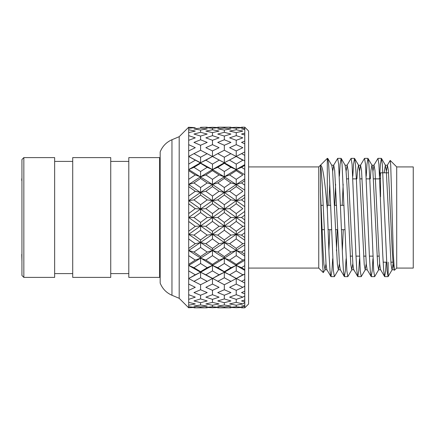 <?xml version="1.0" encoding="UTF-8"?>
<svg xmlns="http://www.w3.org/2000/svg" width="435" height="435" viewBox="0 0 435 435"><rect width="100%" height="100%" fill="white"/><g stroke="black" fill="none" stroke-linecap="round" stroke-linejoin="round"><path stroke-width="0.65" d="M236.238 238.967L242.844 243.72L236.238 248.39L229.62 243.72L236.238 238.967L236.238 234.334L244.747 240.24L244.742 237.477L244.742 249.82L244.742 243.274L242.844 243.72M229.62 243.72L224.329 242.551L224.329 239.924L230.941 235.117L224.329 230.267L217.745 235.117L212.476 234.334L188.692 250.522L193.961 252.061L200.573 247.461L200.573 242.551L188.692 234.334L193.961 235.117L200.573 239.924L200.573 242.551L205.864 243.72L212.476 248.39L212.476 250.522L217.745 252.061L224.329 256.558L224.329 258.178L229.62 260.076L236.238 255.671L242.844 260.076L244.747 259.358L244.742 254.279L244.742 265.654L244.742 259.358M229.62 260.076L236.238 264.355L242.844 260.076M193.961 252.061L200.573 256.558L200.573 258.178L205.864 260.076L212.476 264.355L212.476 265.442L217.745 267.677L224.329 271.696L224.329 272.245L229.62 274.795L236.238 270.907L242.844 274.795L236.238 278.52L244.747 274.083L242.844 274.795M229.62 274.795L244.747 283.044L244.742 291.233L244.747 285.703M236.238 284.088L242.844 287.317L236.238 290.335L229.62 287.317L236.238 284.088L236.238 278.52L230.941 281.363L224.329 277.786L224.329 272.245L244.747 260.282M236.238 294.712L242.844 297.154L236.238 299.356L229.62 297.154L236.238 294.712L236.238 290.335M236.238 302.368L242.844 303.929L236.238 305.229L229.62 303.929L236.238 302.368L236.238 299.356M236.238 307.73L229.62 307.382L236.238 306.767L242.844 307.382L236.238 307.73L241.131 307.496M236.238 127.27L242.844 127.618L236.238 128.233L229.62 127.618L236.238 127.27L241.131 127.504M236.238 132.631L229.62 131.071L236.238 129.771L242.844 131.071L236.238 132.631L236.238 135.644L242.844 137.846L236.238 140.287L236.238 144.665L242.844 147.683L236.238 150.912L236.238 156.48L242.844 160.205L236.238 164.093L236.238 169.558L244.747 174.718L244.742 169.345L244.742 180.721L244.742 174.718M236.238 140.287L229.62 137.846L236.238 135.644M236.238 150.912L229.62 147.683L236.238 144.665M217.353 127.504L212.476 127.27L205.864 127.618L212.476 128.233L212.476 129.771L205.864 131.071L212.476 132.631L212.476 135.644L205.864 137.846L212.476 140.287L212.476 144.665L205.864 147.683L212.476 150.912L212.476 156.48L217.745 153.637L224.329 157.214L224.329 162.755L236.238 156.48L244.742 160.917L244.742 155.366M229.62 160.205L236.238 164.093M171.961 295.267L171.961 139.733C166.377 142.185 162.451 146.242 160.172 151.902L160.172 283.098C162.451 288.758 166.377 292.815 171.961 295.267L179.187 298.312L188.692 307.817L188.692 156.48L193.961 153.637L200.573 157.214L200.573 162.755L205.864 160.205L212.476 164.093L212.476 169.558L217.745 167.323L224.329 171.493L224.329 176.822L229.62 174.924L236.238 170.645L242.844 174.924L236.238 179.329L236.238 184.478L244.747 190.16L244.742 185.179L244.742 197.523L244.742 190.16M229.62 174.924L236.238 179.329M193.961 167.323L200.573 163.304L200.573 162.755L188.692 169.558L193.961 167.323L200.573 171.493L200.573 176.822L205.864 174.924L212.476 179.329L212.476 184.478L217.745 182.939L224.329 187.539L224.329 192.449L229.62 191.28L236.238 186.61L242.844 191.28L236.238 196.033L236.238 200.666L244.747 206.652L244.742 202.248L244.742 215.091L244.742 206.652M229.62 191.28L236.238 196.033M193.961 182.939L200.573 178.442L200.573 176.822L188.692 184.478L193.961 182.939L200.573 187.539L200.573 192.449L205.864 191.28L212.476 196.033L212.476 200.666L217.745 199.882L224.329 204.733L224.329 209.039L229.62 208.648L236.238 203.759L242.844 208.648L236.238 213.558L236.238 217.5L244.747 223.563L244.742 219.909L244.742 232.752L244.742 226.2L242.844 226.352L236.238 231.241L236.238 234.334L244.742 228.353M229.62 208.648L236.238 213.558M236.238 264.355L236.238 265.442L244.747 270.363L244.742 269.667L244.742 279.64L244.742 274.083M244.747 254.274L241.523 252.061L236.238 250.522L236.238 255.671M193.961 199.882L200.573 195.076L200.573 192.449L188.692 200.666L193.961 199.882L200.573 204.733L200.573 209.039L205.864 208.648L212.476 213.558L212.476 217.5L217.745 217.5L224.329 222.421L224.329 225.961L219.061 226.352L212.476 221.442L205.864 226.352L200.573 225.961L224.329 242.551L244.747 256.041M217.745 267.677L224.329 263.507L224.329 258.178L244.742 244.845M205.864 260.076L212.476 255.671L212.476 250.522L224.329 242.551L224.329 247.461L230.941 252.061L236.238 250.522L236.238 248.39M244.742 243.279L244.742 240.24M224.329 230.267L224.329 225.961L229.62 226.352L236.238 221.442L242.844 226.352M236.238 221.442L236.238 217.5L244.742 211.443M244.742 226.205L244.742 223.563M236.238 203.759L236.238 200.666L244.742 194.766M236.238 186.61L236.238 184.478L244.742 178.959M236.238 170.645L236.238 169.558L244.742 164.642L244.742 160.923M244.742 152.348L244.742 148.857M244.742 141.092L244.742 135.008L244.742 141.092L241.523 142.403L244.747 143.767L244.742 151.956L241.523 153.637L244.747 155.36L244.742 164.637M244.747 135.008L241.523 134.056L244.747 133.164L244.742 132.528M236.238 128.233L236.238 129.771M236.238 306.767L236.238 305.229M244.785 307.817L248.586 304.016L248.586 130.984L244.785 127.183L244.785 307.817L241.523 307.817L244.747 307.784L244.742 306.517L241.523 306.082L244.747 305.582L244.742 302.477L242.844 303.929M244.742 302.472L244.742 305.582M244.747 301.836L241.523 300.944L244.747 299.992L244.742 295.816L242.844 297.154M244.742 295.811L244.742 299.992M244.742 282.652L244.742 286.143L242.844 287.317M236.238 270.907L236.238 265.442L241.523 267.677L244.747 265.66M244.742 273.832L244.742 270.363M241.523 252.061L244.747 249.826M200.573 239.924L207.19 235.117L212.476 234.334L212.476 238.967L219.061 243.72L224.329 242.551L236.238 234.334L241.523 235.117L244.747 237.477M241.523 235.117L244.747 232.752M217.745 217.5L224.329 212.579L224.329 209.039L236.238 217.5L241.523 217.5L244.747 219.909M241.523 217.5L244.747 215.091M217.745 199.882L224.329 195.076L224.329 192.449L236.238 200.666L241.523 199.882L244.747 202.248M241.523 199.882L244.747 197.523M217.745 182.939L224.329 178.442L224.329 176.822L236.238 184.478L241.523 182.939L244.747 185.174M241.523 182.939L244.747 180.726M217.745 167.323L224.329 163.304L224.329 162.755L236.238 169.558L241.523 167.323L244.747 169.34M241.523 167.323L244.747 165.338M205.864 160.205L212.476 156.48L224.329 162.755L241.523 153.637M244.742 149.297L244.742 143.767M244.742 133.164L244.742 132.523M244.742 128.483L244.742 127.216L244.742 128.477L241.523 128.918L244.747 129.418M244.785 127.183L241.523 127.183L244.747 127.216M244.742 307.784L244.742 306.517M244.747 291.233L241.523 292.597L244.747 293.908M241.523 281.363L244.747 279.64M241.523 267.677L244.747 269.662M318.752 166.92L318.752 268.08L323.281 272.609L322.591 264.937L321.889 245.144L320.454 191.661L320.454 165.354C322.9 164.474 325.146 184 327.305 209.083L327.305 158.367L318.752 166.92L248.586 166.92M325.967 263.605L325.065 269.656L323.287 272.604M393.088 263.605L392.038 269.782L391.076 264.605L386.285 170.395L385.323 165.218L384.159 172.815M379.663 263.605L378.613 269.782L377.656 264.605L372.86 170.395L372.05 165.343L367.945 158.367L366.988 164.223L366.237 176.262M386.193 262.185L385.622 270.777L384.665 276.633L380.56 269.656L379.75 264.605L378.793 250.098L374.959 170.395L373.997 165.218L371.903 165.218L370.941 170.395L370.321 178.867M366.237 263.605L365.188 269.782L364.231 264.605L359.435 170.395L358.625 165.343L354.525 158.367L353.563 164.223L352.812 176.262M358.478 165.218L357.521 170.395L356.896 178.867M352.812 263.605L351.768 269.782L350.806 264.605L346.972 184.902L346.01 170.395L345.053 165.218M343.171 184.174L342.198 205.331M339.387 263.605L338.343 269.782L337.381 264.605L332.59 170.395L331.78 165.343L327.805 158.481L327.305 159.248M329.752 184.174L328.773 205.331M325.065 269.656L323.961 264.605L322.998 250.098L320.454 191.661M392.185 269.656L388.08 276.633L387.123 270.777L382.327 164.223L381.37 158.367L380.413 164.223L379.663 176.262M378.76 269.656L374.66 276.633L373.698 270.777L369.864 180.628L368.907 164.223L368.075 158.481M365.34 269.656L361.235 276.633L360.278 270.777L356.439 180.628L355.482 164.223L354.655 158.481M351.915 269.656L347.81 276.633L346.853 270.777L342.057 164.223L341.1 158.367L340.137 164.223L339.387 176.262M337.299 229.669L336.462 250.826M338.49 269.656L334.385 276.633L333.428 270.777L329.594 180.628L328.632 164.223L327.805 158.481M387.275 165.343L390.195 160.433L390.722 165.126L393.332 254.024L394.36 270.293L393.175 264.605L392.218 250.098L388.379 170.395L387.422 165.218L386.372 171.395M373.997 165.218L372.947 171.395M372.947 258.738L372.202 270.777L371.24 276.633L367.135 269.656L366.324 264.605L361.534 170.395L360.571 165.218L359.527 171.395M359.527 258.738L358.777 270.777L357.815 276.633L353.715 269.656L352.905 264.605L348.109 170.395L347.152 165.218L346.102 171.395M343.291 229.669L342.318 250.826M346.102 258.738L345.352 270.777L344.395 276.633L340.29 269.656L339.479 264.605L334.684 170.395L333.727 165.218L332.677 171.395M329.866 229.669L328.893 250.826M332.677 258.738L331.927 270.777L330.97 276.633L326.864 269.656L326.054 264.605L322.221 184.902L321.258 170.395L320.454 165.354M384.535 276.519L383.708 270.777L382.746 254.372L378.912 164.223L377.955 158.367L373.85 165.343M371.109 276.519L370.283 270.777L369.32 254.372L365.487 164.223L364.53 158.367L360.425 165.343M357.684 276.519L356.858 270.777L355.901 254.372L352.062 164.223L351.105 158.367L346.999 165.343M344.259 276.519L343.433 270.777L342.476 254.372L338.642 164.223L337.68 158.367L333.574 165.343M335.608 184.174L334.771 205.331M330.839 276.519L330.013 270.777L329.05 254.372L327.305 209.083M394.36 270.293L396.709 268.08L396.709 166.92L390.206 160.423M388.15 262.185L388.15 276.6M396.709 268.08L413.25 268.08L413.25 166.92L396.709 166.92M380.543 196.794L380.543 172.815L388.585 172.815M383.137 262.185L386.557 262.185M390.875 262.185L392.968 262.185M229.62 226.352L236.238 231.241M188.692 238.967L195.282 243.72L200.573 242.551L217.946 254.1L236.238 265.442L230.941 267.677L224.329 263.507M193.961 267.677L200.573 263.507L200.573 258.178L188.692 265.442L193.961 267.677L200.573 271.696L200.573 272.245L205.864 274.795L212.476 270.907L212.476 265.442L236.238 278.52M205.864 174.924L212.476 170.645L212.476 169.558L224.329 176.822L236.238 169.558L230.941 167.323L224.329 163.304M205.864 191.28L212.476 186.61L212.476 184.478L224.329 192.449L236.238 184.478L230.941 182.939L224.329 178.442M205.864 208.648L212.476 203.759L212.476 200.666L224.329 209.039L236.238 200.666L230.941 199.882L224.329 195.076M212.476 221.442L212.476 217.5L224.329 225.961L236.238 217.5L230.941 217.5L224.329 212.579M205.864 226.352L212.476 231.241L212.476 234.334L224.329 225.961L236.238 234.334L230.941 235.117M224.329 256.558L230.941 252.061M217.745 252.061L224.329 247.461M224.329 271.696L230.941 267.677M205.864 274.795L224.329 284.751L230.941 281.363M217.745 281.363L224.329 277.786M224.329 289.748L230.941 292.597L224.329 295.218L217.745 292.597L224.329 289.748L224.329 284.751M224.329 298.932L230.941 300.944L224.329 302.7L217.745 300.944L224.329 298.932L224.329 295.218M224.329 304.989L230.941 306.082L224.329 306.909L217.745 306.082L224.329 304.989L224.329 302.7M224.329 307.681L230.941 307.817L217.745 307.817L224.329 307.681L224.329 306.909M224.329 127.319L230.941 127.183L217.745 127.183L224.329 127.319L224.329 128.091L230.941 128.918L224.329 130.011L224.329 132.3L230.941 134.056L224.329 136.068L224.329 139.782L230.941 142.403L224.329 145.252L224.329 150.249L236.238 156.48M224.329 130.011L217.745 128.918L224.329 128.091M224.329 136.068L217.745 134.056L224.329 132.3M224.329 145.252L217.745 142.403L224.329 139.782M224.329 157.214L230.941 153.637M217.745 153.637L224.329 150.249M224.329 171.493L230.941 167.323M224.329 187.539L230.941 182.939M224.329 204.733L230.941 199.882M224.329 222.421L230.941 217.5M217.745 235.117L224.329 239.924M188.692 250.522L212.476 265.442L224.329 258.178L219.061 260.076L212.476 255.671M212.476 306.767L219.061 307.382L212.476 307.73L205.864 307.382L212.476 306.767L212.476 305.229L205.864 303.929L212.476 302.368L212.476 299.356L205.864 297.154L212.476 294.712L212.476 290.335L205.864 287.317L212.476 284.088L212.476 278.52L224.329 272.245L219.061 274.795L212.476 270.907M212.476 156.48L200.573 162.755L188.692 156.48L212.476 169.558L224.329 162.755L200.573 150.249L200.573 145.252L207.19 142.403L200.573 139.782L200.573 136.068L207.19 134.056L200.573 132.3L200.573 130.011L207.19 128.918L200.573 128.091L200.573 127.319L207.19 127.183L200.573 127.319M188.692 169.558L212.476 184.478L224.329 176.822L219.061 174.924L212.476 170.645M188.692 184.478L212.476 200.666L224.329 192.449L219.061 191.28L212.476 186.61M188.692 200.666L200.573 209.039L188.692 217.5L193.961 217.5L200.573 212.579L200.573 209.039L212.476 217.5L224.329 209.039L219.061 208.648L212.476 203.759M212.476 248.39L219.061 243.72M205.864 243.72L212.476 238.967M212.476 264.355L219.061 260.076M188.692 265.442L200.573 272.245L188.692 278.52L193.961 281.363L200.573 277.786L200.573 272.245L212.476 278.52L219.061 274.795M212.476 284.088L219.061 287.317L212.476 290.335M212.476 294.712L219.061 297.154L212.476 299.356M212.476 302.368L219.061 303.929L212.476 305.229M212.476 307.73L217.353 307.496M212.476 127.27L219.061 127.618L212.476 128.233M212.476 129.771L219.061 131.071L212.476 132.631M212.476 135.644L219.061 137.846L212.476 140.287M212.476 144.665L219.061 147.683L212.476 150.912M212.476 164.093L219.061 160.205M212.476 179.329L219.061 174.924M212.476 196.033L219.061 191.28M212.476 213.558L219.061 208.648M212.476 231.241L219.061 226.352M188.692 255.671L195.282 260.076L200.573 258.178L212.476 250.522L207.19 252.061L200.573 247.461M188.692 270.907L195.282 274.795L200.573 272.245L212.476 265.442L207.19 267.677L200.573 263.507M188.692 170.645L195.282 174.924L200.573 176.822L212.476 169.558L207.19 167.323L200.573 163.304M188.692 186.61L195.282 191.28L200.573 192.449L212.476 184.478L207.19 182.939L200.573 178.442M188.692 203.759L195.282 208.648L200.573 209.039L212.476 200.666L207.19 199.882L200.573 195.076M188.692 217.5L200.573 225.961L212.476 217.5L207.19 217.5L200.573 212.579M200.573 256.558L207.19 252.061M200.573 271.696L207.19 267.677M212.476 278.52L207.19 281.363L200.573 277.786M193.961 281.363L200.573 284.751L207.19 281.363M200.573 289.748L207.19 292.597L200.573 295.218L193.961 292.597L200.573 289.748L200.573 284.751M200.573 298.932L207.19 300.944L200.573 302.7L193.961 300.944L200.573 298.932L200.573 295.218M200.573 304.989L207.19 306.082L200.573 306.909L193.961 306.082L200.573 304.989L200.573 302.7M200.573 307.681L207.19 307.817L193.961 307.817L200.573 307.681L200.573 306.909M200.573 130.011L193.961 128.918L200.573 128.091M200.573 136.068L193.961 134.056L200.573 132.3M200.573 145.252L193.961 142.403L200.573 139.782M200.573 157.214L207.19 153.637M193.961 153.637L200.573 150.249M200.573 171.493L207.19 167.323M200.573 187.539L207.19 182.939M200.573 204.733L207.19 199.882M193.961 217.5L200.573 222.421L207.19 217.5M188.692 234.334L200.573 225.961L200.573 222.421M188.692 221.442L195.282 226.352L200.573 225.961L200.573 230.267L207.19 235.117M193.961 235.117L200.573 230.267M188.692 248.39L195.282 243.72M188.692 264.355L195.282 260.076M188.692 278.52L195.282 274.795M188.692 284.088L195.282 287.317L188.692 290.335M188.692 294.712L195.282 297.154L188.692 299.356M188.692 302.368L195.282 303.929L188.692 305.229M188.692 306.767L195.282 307.382L188.692 307.73M188.692 127.27L195.282 127.618L188.692 128.233L188.692 127.183L179.187 136.688L179.187 298.312M188.692 129.771L195.282 131.071L188.692 132.631L188.692 128.233M188.692 135.644L195.282 137.846L188.692 140.287L188.692 132.631M188.692 144.665L195.282 147.683L188.692 150.912L188.692 140.287M188.692 164.093L195.282 160.205M188.692 179.329L195.282 174.924M188.692 196.033L195.282 191.28M188.692 213.558L195.282 208.648M188.692 231.241L195.282 226.352M188.692 156.48L188.692 150.912M344.009 205.331L340.594 205.331M336.581 205.331L334.482 205.331M330.589 205.331L327.305 205.331M323.156 205.331L321.063 205.331M21.94 254.551L21.94 219.403M21.94 215.597L21.94 180.449M21.94 173.576L21.94 178.546M21.75 180.612L21.75 178.714M21.75 254.388L21.94 261.424M23.843 277.394L21.94 275.491L21.94 159.509L23.843 157.606L54.647 157.606L54.647 277.394L23.843 277.394L23.843 157.606M72.71 157.606L72.71 277.394L110.735 277.394L110.735 157.606L72.71 157.606M128.798 157.606L128.798 277.394L159.601 277.394L159.601 157.606L128.798 157.606M248.586 268.08L318.752 268.08M385.475 165.343L381.5 158.481M345.2 165.343L341.23 158.481M387.422 165.218L385.323 165.218M360.571 165.218L358.549 165.218M347.152 165.218L345.129 165.218M333.727 165.218L331.704 165.218M394.061 269.782L392.038 269.782M380.636 269.782L378.613 269.782M367.211 269.782L365.188 269.782M353.785 269.782L351.763 269.782M340.366 269.782L338.343 269.782M326.941 269.782L324.918 269.782M381.37 158.367L377.95 158.367M367.945 158.367L364.53 158.367M354.52 158.367L351.105 158.367M341.1 158.367L337.68 158.367M327.675 158.367L327.305 158.367M388.08 276.633L384.665 276.633M374.66 276.633L371.24 276.633M361.235 276.633L357.815 276.633M347.81 276.633L344.395 276.633M334.385 276.633L330.97 276.633M373.48 178.867L379.597 178.867L380.543 177.915M369.783 178.867L366.362 178.867M362.154 178.867L360.06 178.867M356.357 178.867L352.943 178.867M348.729 178.867L346.635 178.867M379.13 256.133L377.031 256.133M372.822 256.133L369.407 256.133M365.704 256.133L363.611 256.133M359.397 256.133L355.982 256.133M352.279 256.133L350.186 256.133M171.961 139.733L179.187 136.688M344.895 229.669L341.48 229.669M337.582 229.669L335.488 229.669M331.475 229.669L328.055 229.669M324.162 229.669L322.063 229.669M54.647 273.599L72.71 273.599M54.647 161.401L72.71 161.401M110.735 273.599L128.798 273.599M110.735 161.401L128.798 161.401M160.172 158.177L159.601 157.606M160.172 276.823L159.601 277.394"/></g></svg>
